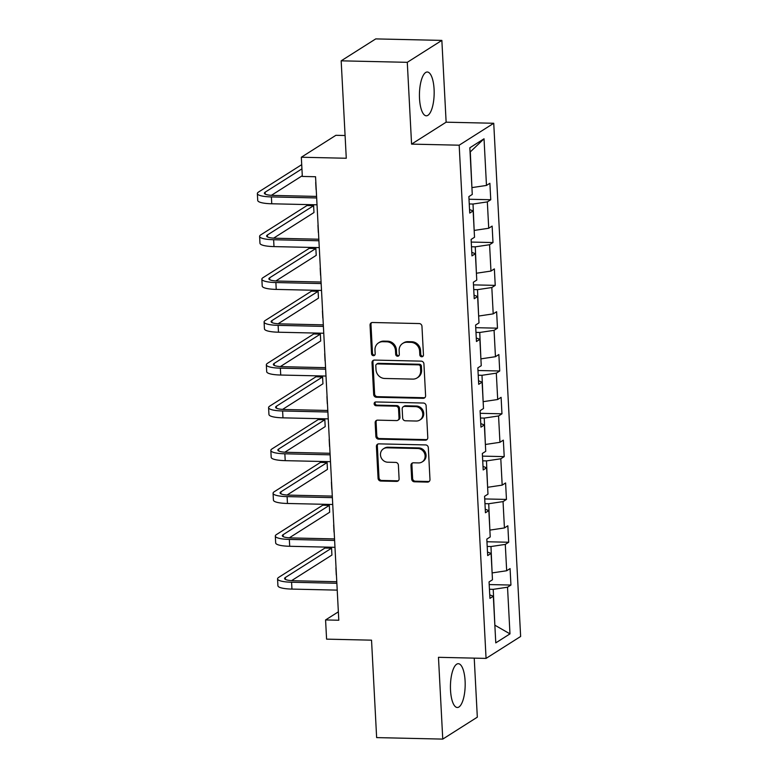 <?xml version="1.0" encoding="UTF-8"?>
<svg xmlns="http://www.w3.org/2000/svg" width="778" height="778" viewBox="0 0 778 778"><rect width="100%" height="100%" fill="white"/><g stroke="black" fill="none" stroke-linecap="round" stroke-linejoin="round"><path stroke-width="1.17" d="M421.734 356.781A1.926 1.77 -122.4 0 0 423.456 354.943L421.958 326.313A2.752 2.538 -122.4 0 0 419.216 323.56L372.497 322.5A2.752 2.538 -122.4 0 0 370.046 325.136L371.544 353.757A1.926 1.77 -122.4 0 0 374.393 355.429A1.926 1.77 -122.4 0 0 375.181 353.844L374.986 350.139A8.821 8.111 -122.4 0 1 378.565 342.874A8.821 8.111 -122.4 0 1 382.834 341.707L386.734 341.795A8.821 8.111 -122.4 0 1 395.487 350.606L395.681 354.311A1.926 1.77 -122.4 0 0 398.531 355.974A1.926 1.77 -122.4 0 0 399.318 354.389L399.124 350.684A8.821 8.111 -122.4 0 1 402.703 343.429A8.821 8.111 -122.4 0 1 406.982 342.252L410.872 342.339A8.821 8.111 -122.4 0 1 419.624 351.15L419.819 354.856A1.926 1.77 -122.4 0 0 421.734 356.781M402.703 343.429L403.636 342.835A8.821 8.111 -122.4 0 1 407.915 341.659L411.805 341.746A8.821 8.111 -122.4 0 1 420.567 350.557L420.752 354.262A1.926 1.77 -122.4 0 0 423.086 356.149M371.66 322.627A2.752 2.538 -122.4 0 0 370.98 324.543L372.477 353.163A1.926 1.77 -122.4 0 0 374.811 355.05M378.565 342.874L379.499 342.281A8.821 8.111 -122.4 0 1 383.768 341.114L387.668 341.202A8.821 8.111 -122.4 0 1 396.42 350.012L396.615 353.718A1.926 1.77 -122.4 0 0 398.949 355.604M465.098 680.974A21.901 7.362 91.3 0 0 458.31 663.702A21.901 7.362 91.3 0 0 450.52 690.222A21.901 7.362 91.3 0 0 457.308 707.494A21.901 7.362 91.3 0 0 465.098 680.974M434.085 89.285A21.901 7.362 91.3 0 0 427.297 72.004A21.901 7.362 91.3 0 0 419.517 98.524A21.901 7.362 91.3 0 0 426.305 115.805A21.901 7.362 91.3 0 0 434.085 89.285M411.679 479.044A2.752 2.538 -122.4 0 0 414.421 481.796L427.53 482.097A2.752 2.538 -122.4 0 0 429.981 479.462L428.318 447.671A2.752 2.538 -122.4 0 0 425.576 444.919L378.857 443.859A2.752 2.538 -122.4 0 0 376.406 446.494L378.069 478.285A2.752 2.538 -122.4 0 0 380.802 481.037L396.634 481.397A2.752 2.538 -122.4 0 0 399.095 478.762L398.385 465.156A2.752 2.538 -122.4 0 0 395.642 462.404L387.794 462.22A7.372 6.778 -122.4 0 1 380.831 456.822A7.372 6.778 -122.4 0 1 383.466 448.789A7.372 6.778 -122.4 0 1 387.036 447.807L417.796 448.507A7.372 6.778 -122.4 0 1 424.749 453.914A7.372 6.778 -122.4 0 1 422.123 461.947A7.372 6.778 -122.4 0 1 418.554 462.92L413.419 462.803A2.752 2.538 -122.4 0 0 410.969 465.439L411.679 479.044L412.612 478.451A2.752 2.538 -122.4 0 0 415.355 481.203L428.464 481.504A2.752 2.538 -122.4 0 0 429.291 481.378M407.283 62.328L411.572 144.115L446.134 122.185L441.855 40.398L407.283 62.328L341.172 60.83L346.278 158.255L301.329 157.234L302.331 176.441L315.557 176.742L338.8 620.241L325.574 619.94L326.585 639.146L371.534 640.168L376.64 737.602L442.76 739.1L477.322 717.17L474.23 658.13M411.572 144.115L459.176 145.194L486.065 658.402L438.471 657.313L442.76 739.1M423.135 398.317A2.752 2.538 -122.4 0 0 425.595 395.681L423.922 363.9A2.752 2.538 -122.4 0 0 421.19 361.148L374.471 360.078A2.752 2.538 -122.4 0 0 372.01 362.713L373.673 394.504A2.752 2.538 -122.4 0 0 376.416 397.257L423.135 398.317L424.068 397.723A2.752 2.538 -122.4 0 0 424.905 397.597M426.12 405.785L427.783 437.576A2.752 2.538 -122.4 0 1 425.333 440.202L378.614 439.142A2.752 2.538 -122.4 0 1 375.871 436.39L375.161 422.785A2.752 2.538 -122.4 0 1 377.612 420.149L396.566 420.587A2.752 2.538 -122.4 0 0 399.017 417.951L398.54 408.927A2.752 2.538 -122.4 0 0 395.808 406.174L376.085 405.727A1.926 1.77 -122.4 0 1 374.947 402.207A1.926 1.77 -122.4 0 1 375.881 401.954L423.388 403.033A2.752 2.538 -122.4 0 1 426.12 405.785M341.172 60.83L375.745 38.9L441.855 40.398M459.176 145.194L493.738 123.264L520.638 636.472L486.065 658.402M489.197 584.56L510.942 585.056L510.076 568.592L506.673 570.751L505.292 544.405L508.695 542.247L507.84 525.772L504.426 527.941L503.045 501.596L506.459 499.427L505.593 482.963L502.18 485.132L500.799 458.777L504.212 456.618L503.347 440.154L499.943 442.312L498.562 415.967L501.966 413.808L501.1 397.334L497.696 399.503L496.315 373.158L499.719 370.989L498.863 354.525L495.45 356.694L494.069 330.339L497.482 328.18L496.617 311.715L493.203 313.874L491.822 287.529L495.236 285.37L494.37 268.896L490.967 271.065L489.586 244.72L492.989 242.551L492.134 226.087L488.72 228.255L487.339 201.901L490.753 199.742L489.887 183.277L486.474 185.436L484.033 138.785L469.834 147.791L472.275 194.442L468.871 196.61L469.727 213.075L473.141 210.916L469.542 209.545M510.942 585.056L507.528 587.215L509.979 633.875L495.781 642.881L493.33 596.23L489.926 598.389L489.061 581.925L492.474 579.766L491.093 553.411L487.68 555.58L486.814 539.115L490.228 536.946L488.847 510.601L485.433 512.76L484.577 496.296L487.981 494.137L486.6 467.792L483.196 469.951L482.331 453.486L485.735 451.318L484.354 424.973L480.95 427.141L480.084 410.677L483.498 408.508L482.117 382.163L478.703 384.322L477.838 367.858L481.251 365.699L479.87 339.354L476.457 341.513L475.601 325.048L479.005 322.88L477.624 296.535L474.22 298.703L473.355 282.239L476.768 280.07L475.387 253.725L471.974 255.884L471.108 239.42L474.522 237.261L473.141 210.916M487.203 546.448L490.976 546.535L492.114 572.88M492.357 572.88L506.673 570.751M490.976 546.535L505.292 544.405M491.093 553.411L487.495 552.04M484.957 503.638L488.73 503.726L489.868 530.061M490.111 530.071L504.426 527.941M488.73 503.726L503.045 501.596M488.847 510.601L485.248 509.23M482.71 460.829L486.483 460.907L487.621 487.252M487.864 487.261L502.18 485.132M486.483 460.907L500.799 458.777M486.6 467.792L483.012 466.421M480.473 418.01L484.247 418.097L485.375 444.442M485.628 444.442L499.943 442.312M484.247 418.097L498.562 415.967M484.354 424.973L480.765 423.602M478.227 375.2L482 375.288L483.138 401.623M483.381 401.633L497.696 399.503M482 375.288L496.315 373.158M482.117 382.163L478.519 380.792M475.98 332.391L479.754 332.469L480.892 358.814M481.135 358.823L495.45 356.694M479.754 332.469L494.069 330.339M479.87 339.354L476.272 337.983M473.744 289.572L477.507 289.659L478.645 316.004M478.888 316.004L493.203 313.874M477.507 289.659L491.822 287.529M477.624 296.535L474.035 295.163M471.497 246.762L475.27 246.85L476.399 273.185M476.651 273.195L490.967 271.065M475.27 246.85L489.586 244.72M475.387 253.725L471.789 252.354M469.251 203.953L473.024 204.031L474.162 230.376M474.405 230.385L488.72 228.255M473.024 204.031L487.339 201.901M484.033 138.785L470.291 151.895L471.915 187.566M472.158 187.566L486.474 185.436M345.092 135.518L335.892 135.304L301.329 157.234M446.134 122.185L493.738 123.264M338.362 611.829L325.574 619.94M494.847 625.026L493.223 589.345L489.45 589.267M494.847 625.181L509.979 633.875M493.223 589.345L507.528 587.215M493.33 596.23L489.741 594.859M469.008 199.246L490.753 199.742M471.244 242.065L492.989 242.551M473.491 284.874L495.236 285.37M475.737 327.684L497.482 328.18M477.984 370.503L499.719 370.989M480.221 413.312L501.966 413.808M482.467 456.122L504.212 456.618M484.713 498.941L506.459 499.427M486.95 541.751L508.695 542.247M373.635 360.204A2.752 2.538 -122.4 0 0 372.944 362.12L374.607 393.911A2.752 2.538 -122.4 0 0 377.349 396.663L424.068 397.723M420.451 366.778A1.926 1.77 -122.4 0 0 418.535 364.853L377.515 363.919A1.926 1.77 -122.4 0 0 375.803 365.757L376.007 369.667A8.821 8.111 -122.4 0 0 384.76 378.478L412.797 379.11A8.821 8.111 -122.4 0 0 417.066 377.943A8.821 8.111 -122.4 0 0 420.655 370.678L420.451 366.778L421.384 366.185A1.926 1.77 -122.4 0 0 419.468 364.26L418.535 364.853M376.581 364.172L377.515 363.579A1.926 1.77 -122.4 0 1 378.458 363.326L419.468 364.26M417.066 377.943L418.01 377.349A8.821 8.111 -122.4 0 0 421.588 370.095L420.655 370.678M421.384 366.185L421.588 370.095M376.785 420.276A2.752 2.538 -122.4 0 0 376.095 422.191L376.805 435.797A2.752 2.538 -122.4 0 0 379.547 438.549L426.266 439.619A2.752 2.538 -122.4 0 0 427.103 439.492M397.898 420.217L398.832 419.624A2.752 2.538 -122.4 0 0 399.95 417.358L399.484 408.333A2.752 2.538 -122.4 0 0 396.741 405.581L377.019 405.134L376.085 405.727M375.463 401.993A1.926 1.77 -122.4 0 0 377.019 405.134M416.23 421.034A7.372 6.778 -122.4 0 0 419.799 420.052A7.372 6.778 -122.4 0 0 422.425 412.019A7.372 6.778 -122.4 0 0 415.471 406.622L404.638 406.369A2.752 2.538 -122.4 0 0 402.177 409.004L402.654 418.029A2.752 2.538 -122.4 0 0 405.387 420.781L416.23 421.034M419.799 420.052L420.733 419.459A7.372 6.778 -122.4 0 0 423.358 411.426A7.372 6.778 -122.4 0 0 416.405 406.028L415.471 406.622M403.296 406.738L404.229 406.145A2.752 2.538 -122.4 0 1 405.571 405.776L416.405 406.028M412.593 462.929A2.752 2.538 -122.4 0 0 411.902 464.845L412.612 478.451M422.123 461.947L423.057 461.354A7.372 6.778 -122.4 0 0 425.692 453.321A7.372 6.778 -122.4 0 0 418.729 447.914L417.796 448.507M383.466 448.789L384.4 448.196A7.372 6.778 -122.4 0 1 387.969 447.224L418.729 447.914M378.02 443.985A2.752 2.538 -122.4 0 0 377.34 445.901L379.003 477.692A2.752 2.538 -122.4 0 0 381.735 480.444L397.577 480.804A2.752 2.538 -122.4 0 0 398.404 480.678M315.839 182.11A21.064 4.337 -3 0 0 315.712 182.626L316.072 189.482A21.064 4.337 -3 0 0 316.247 189.988M315.712 182.626A21.064 4.337 -3 0 0 315.887 183.131M301.718 164.654L258.568 192.02A21.064 4.337 -3 0 0 257.362 193.576A21.064 4.337 -3 0 0 271.396 196.922L316.665 197.952M257.362 193.576L257.722 200.442A21.064 4.337 -3 0 0 271.755 203.778L317.025 204.809M316.588 196.416L273.73 195.434A14.043 2.888 177 0 1 264.374 193.207A14.043 2.888 177 0 1 265.172 192.176L301.932 168.855M271.376 195.336L302.292 175.711M318.076 224.92A21.064 4.337 -3 0 0 317.959 225.435L318.319 232.301A21.064 4.337 -3 0 0 318.494 232.807M317.959 225.435A21.064 4.337 -3 0 0 318.134 225.941M320.322 267.729A21.064 4.337 -3 0 0 320.205 268.254L320.565 275.111A21.064 4.337 -3 0 0 320.74 275.616M320.205 268.254A21.064 4.337 -3 0 0 320.38 268.75M273.613 238.146L313.972 212.54L313.612 205.684L307.009 205.528L260.805 234.839A21.064 4.337 -3 0 0 259.609 236.386A21.064 4.337 -3 0 0 273.632 239.731L318.912 240.762M259.609 236.386L259.969 243.251A21.064 4.337 -3 0 0 273.992 246.597L319.272 247.618M318.834 239.225L275.966 238.253A14.043 2.888 177 0 1 266.621 236.026A14.043 2.888 177 0 1 267.418 234.985L313.612 205.684M275.859 280.955L316.218 255.359L315.858 248.493L309.245 248.347L263.052 277.649A21.064 4.337 -3 0 0 261.855 279.205A21.064 4.337 -3 0 0 275.879 282.54L321.158 283.571M261.855 279.205L262.215 286.061A21.064 4.337 -3 0 0 276.239 289.406L321.518 290.437M321.071 282.035L278.213 281.062A14.043 2.888 177 0 1 268.867 278.835A14.043 2.888 177 0 1 269.665 277.795L315.858 248.493M322.569 310.548A21.064 4.337 -3 0 0 322.442 311.064L322.802 317.92A21.064 4.337 -3 0 0 322.977 318.426M322.442 311.064A21.064 4.337 -3 0 0 322.617 311.57M324.815 353.358A21.064 4.337 -3 0 0 324.689 353.873L325.048 360.739A21.064 4.337 -3 0 0 325.223 361.245M324.689 353.873A21.064 4.337 -3 0 0 324.864 354.379M327.052 396.167A21.064 4.337 -3 0 0 326.935 396.692L327.295 403.549A21.064 4.337 -3 0 0 327.47 404.054M326.935 396.692A21.064 4.337 -3 0 0 327.11 397.188M278.106 323.774L318.465 298.169L318.105 291.303L311.492 291.157L265.298 320.458A21.064 4.337 -3 0 0 264.092 322.014A21.064 4.337 -3 0 0 278.125 325.36L323.395 326.39M264.092 322.014L264.452 328.88A21.064 4.337 -3 0 0 278.485 332.216L323.755 333.247M323.317 324.854L280.459 323.872A14.043 2.888 177 0 1 271.104 321.645A14.043 2.888 177 0 1 271.911 320.614L318.105 291.303M280.352 366.584L320.701 340.978L320.351 334.122L313.738 333.966L267.544 363.277A21.064 4.337 -3 0 0 266.339 364.824A21.064 4.337 -3 0 0 280.362 368.169L325.642 369.2M266.339 364.824L266.698 371.69A21.064 4.337 -3 0 0 280.722 375.035L326.001 376.056M325.564 367.663L282.706 366.691A14.043 2.888 177 0 1 273.35 364.464A14.043 2.888 177 0 1 274.148 363.423L320.351 334.122M282.589 409.393L322.948 383.797L322.588 376.931L315.975 376.785L269.781 406.087A21.064 4.337 -3 0 0 268.585 407.643A21.064 4.337 -3 0 0 282.609 410.979L327.888 412.009M268.585 407.643L268.945 414.499A21.064 4.337 -3 0 0 282.968 417.844L328.248 418.875M327.801 410.473L284.942 409.5A14.043 2.888 177 0 1 275.597 407.273A14.043 2.888 177 0 1 276.394 406.242L322.588 376.931M329.298 438.986A21.064 4.337 -3 0 0 329.182 439.502L329.541 446.358A21.064 4.337 -3 0 0 329.716 446.864M329.182 439.502A21.064 4.337 -3 0 0 329.357 440.008M284.836 452.213L325.194 426.607L324.834 419.741L318.221 419.595L272.028 448.896A21.064 4.337 -3 0 0 270.832 450.452A21.064 4.337 -3 0 0 284.855 453.798L330.125 454.829M270.832 450.452L271.191 457.318A21.064 4.337 -3 0 0 285.215 460.654L330.485 461.685M330.047 453.292L287.189 452.31A14.043 2.888 177 0 1 277.843 450.083A14.043 2.888 177 0 1 278.641 449.052L324.834 419.741M331.545 481.796A21.064 4.337 -3 0 0 331.418 482.311L331.778 489.177A21.064 4.337 -3 0 0 331.953 489.683M331.418 482.311A21.064 4.337 -3 0 0 331.593 482.817M287.082 495.022L327.441 469.416L327.081 462.56L320.468 462.404L274.274 491.715A21.064 4.337 -3 0 0 273.068 493.262A21.064 4.337 -3 0 0 287.101 496.607L332.371 497.638M273.068 493.262L273.428 500.128A21.064 4.337 -3 0 0 287.461 503.473L332.731 504.494M332.294 496.101L289.435 495.129A14.043 2.888 177 0 1 280.08 492.902A14.043 2.888 177 0 1 280.877 491.861L327.081 462.56M333.781 524.605A21.064 4.337 -3 0 0 333.665 525.131L334.025 531.987A21.064 4.337 -3 0 0 334.2 532.492M333.665 525.131A21.064 4.337 -3 0 0 333.84 525.627M289.319 537.831L329.678 512.235L329.318 505.369L322.714 505.223L276.511 534.525A21.064 4.337 -3 0 0 275.315 536.081A21.064 4.337 -3 0 0 289.338 539.417L334.618 540.447M275.315 536.081L275.675 542.937A21.064 4.337 -3 0 0 289.698 546.282L334.978 547.313M334.54 538.911L291.682 537.938A14.043 2.888 177 0 1 282.326 535.711A14.043 2.888 177 0 1 283.124 534.68L329.318 505.369M336.028 567.425A21.064 4.337 -3 0 0 335.911 567.94L336.271 574.796A21.064 4.337 -3 0 0 336.446 575.302M335.911 567.94A21.064 4.337 -3 0 0 336.086 568.446M291.565 580.651L331.924 555.045L331.564 548.179L324.951 548.033L278.757 577.334A21.064 4.337 -3 0 0 277.561 578.89A21.064 4.337 -3 0 0 291.585 582.236L336.864 583.267M277.561 578.89L277.921 585.756A21.064 4.337 -3 0 0 291.945 589.092L337.224 590.123M336.777 581.73L293.919 580.748A14.043 2.888 177 0 1 284.573 578.521A14.043 2.888 177 0 1 285.37 577.49L331.564 548.179M420.567 350.557L419.624 351.15M411.805 341.746L410.872 342.339M407.915 341.659L406.982 342.252M396.615 353.718L395.681 354.311M396.42 350.012L395.487 350.606M387.668 341.202L386.734 341.795M383.768 341.114L382.834 341.707M372.477 353.163L371.544 353.757M370.98 324.543L370.046 325.136M420.752 354.262L419.819 354.856M377.349 396.663L376.416 397.257M374.607 393.911L373.673 394.504M372.944 362.12L372.01 362.713M378.458 363.326L377.515 363.919M426.266 439.619L425.333 440.202M379.547 438.549L378.614 439.142M376.805 435.797L375.871 436.39M376.095 422.191L375.161 422.785M399.95 417.358L399.017 417.951M399.484 408.333L398.54 408.927M396.741 405.581L395.808 406.174M405.571 405.776L404.638 406.369M411.902 464.845L410.969 465.439M387.969 447.224L387.036 447.807M397.577 480.804L396.634 481.397M381.735 480.444L380.802 481.037M379.003 477.692L378.069 478.285M377.34 445.901L376.406 446.494M428.464 481.504L427.53 482.097M415.355 481.203L414.421 481.796M271.396 196.922L271.755 203.778M265.172 192.176L265.279 194.16M273.632 239.731L273.992 246.597M267.418 234.985L267.525 236.969M275.879 282.54L276.239 289.406M269.665 277.795L269.772 279.779M278.125 325.36L278.485 332.216M271.911 320.614L272.008 322.598M280.362 368.169L280.722 375.035M274.148 363.423L274.255 365.407M282.609 410.979L282.968 417.844M276.394 406.242L276.501 408.217M284.855 453.798L285.215 460.654M278.641 449.052L278.738 451.036M287.101 496.607L287.461 503.473M280.877 491.861L280.984 493.845M289.338 539.417L289.698 546.282M283.124 534.68L283.231 536.655M291.585 582.236L291.945 589.092M285.37 577.49L285.477 579.474"/></g></svg>
